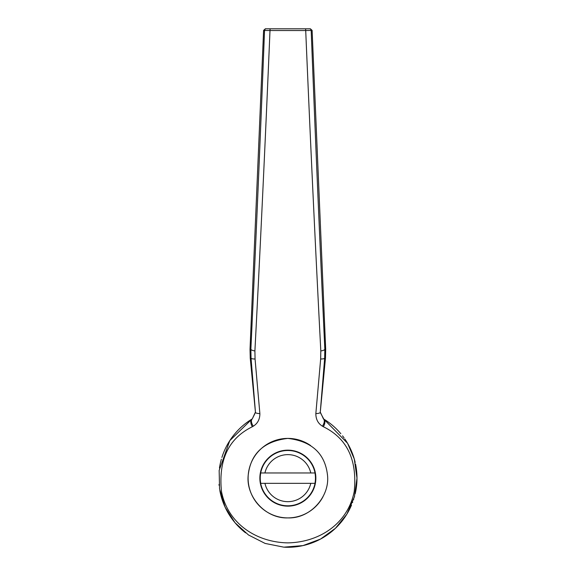 <?xml version="1.0" encoding="UTF-8"?>
<svg xmlns="http://www.w3.org/2000/svg" width="576" height="576" viewBox="0 0 576 576"><rect width="100%" height="100%" fill="white"/><g stroke="black" fill="none" stroke-linecap="round" stroke-linejoin="round"><path stroke-width="0.86" d="M260.748 483.336L264.931 483.336L260.748 483.336A27.598 27.598 0 0 1 260.748 472.961L264.931 472.961L260.748 472.961M314.964 483.336L310.781 483.336L314.964 483.336A27.598 27.598 0 0 0 314.964 472.961L310.781 472.961L314.964 472.961M264.931 472.961L310.781 472.961A23.501 23.501 0 0 0 264.931 472.961M260.208 478.152A27.655 27.655 0 0 1 287.856 450.497A27.655 27.655 0 0 1 315.511 478.152A27.655 27.655 0 0 1 287.856 505.8A27.655 27.655 0 0 1 260.208 478.152M310.781 483.336L264.931 483.336A23.501 23.501 0 0 0 310.781 483.336M315.842 413.582A6.912 1.699 -175.6 0 0 320.249 412.423L325.483 358.049L324.662 358.164L320.249 412.423L323.784 419.083A69.127 69.127 0 0 1 340.841 433.742A69.127 69.127 0 0 0 323.784 419.083L347.544 443.268L354.283 459L356.99 478.152L354.413 496.829L346.838 514.202L335.434 528.3L320.551 539.057L302.983 545.602L283.802 547.157L265.118 543.434L248.479 534.967L235.001 522.706L225.122 507.182L219.557 488.83L219.161 470.441L229.781 440.647L251.935 419.083A6.912 3.622 58.7 0 0 252.353 426.744C228.55 438.365 218.268 459.986 221.501 491.616C227.664 523.188 255.91 542.318 287.863 542.88C319.946 542.246 347.904 523.296 354.211 491.623C357.422 459.958 347.141 438.329 323.359 426.744L322.452 426.204C318.038 423.468 315.835 419.256 315.842 413.582L320.659 359.021L320.81 350.95C315.324 245.93 310.291 139.126 305.712 30.528L270 30.528C265.428 139.126 260.388 245.93 254.902 350.95L255.06 359.021L259.87 413.582C259.884 419.256 257.681 423.468 253.26 426.204L252.353 426.744M255.19 412.603L252.31 418.831L255.463 412.423L251.05 358.164L250.236 358.049L255.463 412.423A6.912 1.699 -4.4 0 0 259.87 413.582M320.522 412.603L323.402 418.831C324.864 420.329 324.547 422.784 322.452 426.204M263.592 30.463L250.099 347.422L250.027 349.358L250.877 349.236C255.802 244.728 260.352 138.463 264.528 30.463L263.592 30.391L265.327 28.8L310.385 28.8L312.12 30.391L311.184 30.463C315.367 138.463 319.918 244.728 324.835 349.236L325.692 349.358L312.12 30.463M250.027 349.358L250.236 358.049M255.06 359.021A6.912 1.375 -4.8 0 1 251.05 358.164L250.877 349.236A6.912 1.728 2.7 0 0 254.902 350.95M253.26 426.204C251.165 422.784 250.848 420.329 252.31 418.831L251.935 419.083M323.784 419.083A6.912 3.622 121.3 0 1 323.359 426.744M268.294 28.8L265.327 28.8M270.36 28.8A1.728 0.36 -90 0 0 270 30.528L264.528 30.463A1.728 1.728 -90 0 1 266.256 28.8M325.483 358.049L325.692 349.358M320.81 350.95A6.912 1.728 177.3 0 0 324.835 349.236L324.662 358.164A6.912 1.375 -175.2 0 1 320.659 359.021M309.456 28.8A1.728 1.728 -90 0 1 311.184 30.463L305.712 30.528A1.728 0.36 -90 0 0 305.352 28.8M356.99 478.152A69.127 69.127 0 0 0 355.536 464.069A69.127 69.127 0 0 1 355.212 493.704A69.127 69.127 0 0 0 356.99 478.152M355.176 462.413A69.127 69.127 0 0 0 344.851 439.027A69.127 69.127 0 0 1 355.176 462.413M344.102 437.954A69.127 69.127 0 0 0 342.518 435.83A69.127 69.127 0 0 1 344.102 437.954M252.187 418.932A69.127 69.127 0 0 0 221.904 457.43A69.127 69.127 0 0 1 252.187 418.932M221.371 459.202A69.127 69.127 0 0 0 219.463 468.072A69.127 69.127 0 0 1 221.371 459.202M219.01 484.438A69.127 69.127 0 0 0 219.103 485.374A69.127 69.127 0 0 1 219.01 484.438M219.83 490.457A69.127 69.127 0 0 0 245.585 532.85A69.127 69.127 0 0 1 219.83 490.457M284.551 547.2A69.127 69.127 0 0 0 351.518 505.094A69.127 69.127 0 0 1 284.551 547.2M352.534 502.56A69.127 69.127 0 0 0 352.692 502.135A69.127 69.127 0 0 1 352.534 502.56M353.52 499.766A69.127 69.127 0 0 0 353.714 499.162A69.127 69.127 0 0 1 353.52 499.766M354.413 496.843A69.127 69.127 0 0 0 354.571 496.274A69.127 69.127 0 0 1 354.413 496.843M327.456 474.703A39.751 39.751 0 0 0 327.413 474.221M248.299 482.076A39.751 39.751 0 0 0 248.35 482.515M249.322 487.901A39.751 39.751 0 0 0 249.804 489.65M250.769 492.451A39.751 39.751 0 0 0 250.949 492.912M310.658 445.586A39.751 39.751 0 0 0 249.948 466.193A39.751 39.751 0 0 0 287.856 517.896C310.579 518.832 330.084 496.253 327.485 475.063C325.008 453.478 311.789 441.252 287.813 438.401C263.88 441.281 250.682 453.528 248.22 475.142C245.707 496.382 265.147 518.789 287.856 517.896A39.751 39.751 0 0 0 323.078 496.577M259.862 478.152A28.001 28.001 0 0 1 287.856 450.151A28.001 28.001 0 0 1 315.857 478.152A28.001 28.001 0 0 1 287.856 506.146A28.001 28.001 0 0 1 259.862 478.152"/></g></svg>
